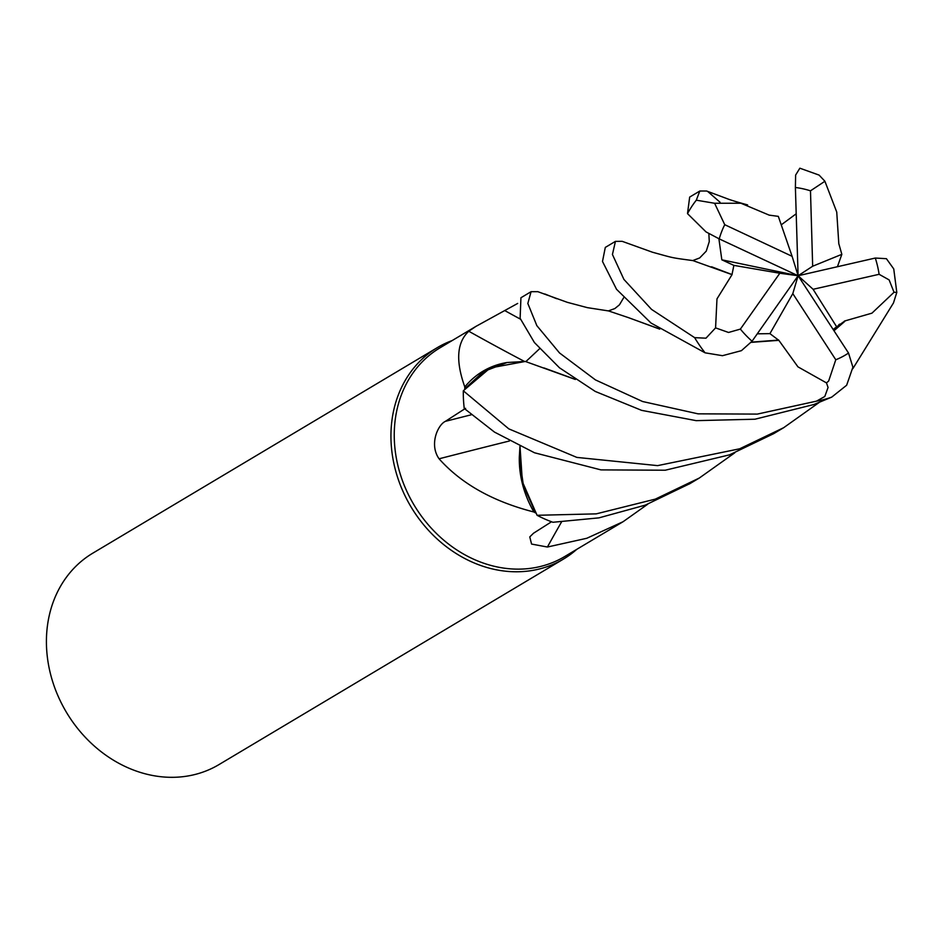<?xml version="1.0" encoding="UTF-8"?>
<svg xmlns="http://www.w3.org/2000/svg" width="944" height="944" viewBox="0 0 944 944"><rect width="100%" height="100%" fill="white"/><g stroke="black" fill="none" stroke-linecap="round" stroke-linejoin="round"><path stroke-width="1.42" d="M575.356 379.464L525.312 361.446L490.255 367.936L464.743 388.822A121.564 102.872 59.2 0 1 464.814 386.946C455.492 360.915 456.825 342.353 468.79 331.25L475.847 326.435L517.69 303.425M734.727 452.849L699.315 478.03L655.313 499.128L596.219 513.866L537.077 515.294L522.374 481.664L520.002 446.418L522.362 481.629L535.567 512.934A121.564 102.872 59.2 0 1 533.915 512.002C492.992 501.524 461.38 483.788 439.078 458.796C428.965 444.541 437.863 424.824 445.356 421.354L465.581 408.315M475.847 326.435L440.046 347.793A121.564 102.872 59.2 0 0 406.439 490.432A121.564 102.872 59.2 0 0 538.918 566.837A121.564 102.872 59.2 0 0 564.618 556.594L623.016 521.749L586.79 538.281L547.402 547.024L531.566 544.063L529.773 536.912L533.502 533.242L551.532 521.761M452.223 340.536A123.109 104.17 59.2 0 0 437.32 347.628A123.109 104.17 59.2 0 0 403.289 492.072A123.109 104.17 59.2 0 0 537.455 569.444A123.109 104.17 59.2 0 0 563.474 559.072A123.109 104.17 59.2 0 0 576.784 549.337M437.32 347.628L92.795 553.172A123.109 104.17 59.2 0 0 58.764 697.616A123.109 104.17 59.2 0 0 192.918 774.989A123.109 104.17 59.2 0 0 218.937 764.616L563.474 559.072M509.43 440.99A2083.361 350.708 -18.3 0 0 439.078 458.796M519.967 446.406L519.318 457.038A94.105 79.626 59.2 0 0 533.915 512.002M519.318 457.038L523.448 485.747L535.567 512.934M561.468 522.067A2083.361 1436.78 -88.8 0 0 547.402 547.024M647.737 504.202L623.016 521.761M546.623 294.953A94.105 79.626 59.2 0 0 544.889 293.997L556.689 298.717M544.889 293.997A121.564 102.872 59.2 0 0 544.263 294.068M524.345 361.387A2083.361 595.086 46.5 0 1 468.79 331.25M819.097 402.51L783.685 427.691L739.683 448.789L657.614 465.628L576.843 457.403L508.792 428.859L463.315 390.792L490.219 367.948L525.324 361.446L507.105 362.508A94.105 79.626 59.2 0 0 464.814 386.946M507.105 362.508L483.446 371.629L464.743 388.822M539.626 348.702L525.902 361.564L539.626 348.702M537.077 515.294A123.109 104.17 59.2 0 0 552.924 522.268L598.921 517.867L645.177 505.17L690.064 483.54M463.315 390.792A123.109 104.17 59.2 0 0 464.247 408.457L494.479 432.092L534.493 452.766L600.962 469.888L665.237 470.218L729.547 454.843L773.691 433.65L783.685 427.691M769.36 215.208L740.91 203.231L714.608 203.267L696.306 200.187L699.811 191.03L689.675 197.072L687.503 213.615L706.029 231.905L719.234 238.891L798.105 275.742L792.807 293.619L835.782 359.758L828.655 381.034L826.472 382.886L828.065 387.477L824.785 396.504L816.489 401.153L757.312 414.097L698.053 413.838L642.604 401.519L595.463 379.913L559.521 352.95L536.841 325.645L527.838 303.484L531.071 291.696L537.82 291.672L567.309 302.328L587.38 307.65L608.538 310.93L628.338 317.597M699.811 191.03L706.596 191.007L725.157 197.945C726.88 198.511 728.862 199.786 747.589 204.907M531.071 291.696L520.935 297.749L520.12 318.305L534.41 342.53L559.462 367.782L595.263 391.441L641.613 410.357L696.165 420.646L754.964 419.219L813.917 404.504L831.735 397.117L846.65 385.235L852.904 367.204L848.526 353.044L798.105 275.742L792.11 256.32L724.744 224.696L714.608 203.267M732.084 274.562L716.98 298.87L715.576 327.887L705.97 338.188L694.631 337.645L651.561 309.408L623.913 279.412L612.432 254.491L615.441 241.369L605.305 247.411L602.496 261.464L616.55 289.312L650.994 323.013L705.074 352.82L722.479 355.687L741.429 350.661L752.061 341.221L798.105 275.742L813.103 289.289L836.655 326.801L844.561 321.184L833.823 330.506M615.441 241.369L622.202 241.334L652.505 252.237C674.252 258.184 670.169 257.547 692.92 260.591L731.683 274.515M838.827 244L836.738 212.081L824.903 181.248L819.109 175.1L799.863 168.197L795.627 175.065L795.391 187.49L798.105 275.742L721.83 259.812L733.877 265.382L732.001 274.551L711.587 266.786M844.467 321.054L871.949 313.16L894.039 292.262L896.8 292.416L893.744 268.922L886.416 258.691L875.3 258.042L798.105 275.742L779.827 273.241L740.379 329.102L728.544 332.465L715.587 327.887M837.434 266.715L841.836 254.337L838.897 243.965M718.891 238.738L721.83 259.812M544.004 367.948L575.061 379.276M833.163 329.503L836.655 326.801M844.738 321.432L833.989 330.754M896.8 292.416L893.472 302.953L852.88 368.608M757.265 333.822L769.926 333.633L778.493 340.088L751.4 342.129M659.419 328.925L628.61 317.703M778.564 339.946L797.951 366.85L826.472 382.886M778.352 340.371L751.212 342.353M659.714 329.126L628.02 317.467M792.11 256.32L778.316 216.365L769.336 215.149M796.193 213.792L781.243 224.837M707.705 191.467L720.048 202.24M841.836 254.337L812.666 266.232L810.483 190.83L824.903 181.26M733.877 265.382L779.827 273.241M769.926 333.633L792.807 293.619M813.103 289.289L879.112 274.303L889.118 279.908L894.039 292.262M798.105 275.742L812.666 266.232M471.15 414.817A2077.673 349.752 -18.3 0 0 445.356 421.354M520.451 319.166A2077.673 593.469 46.5 0 1 505.146 310.8M696.306 200.187A123.109 104.17 59.2 0 0 687.503 213.615M816.489 401.153A123.109 104.17 59.2 0 0 821.068 400.244A123.109 104.17 59.2 0 0 831.735 397.117M694.631 337.645A123.109 104.17 59.2 0 0 705.074 352.82M835.782 359.758A92.335 78.128 59.2 0 0 848.526 353.044M740.379 329.102A92.335 78.128 59.2 0 0 752.061 341.221M810.483 190.83A92.335 78.128 59.2 0 0 795.391 187.49M879.112 274.303A92.335 78.128 59.2 0 0 875.3 258.042M724.744 224.696A92.335 78.128 59.2 0 0 719.234 238.891M712.944 267.353L712.354 267.105M708.85 233.534L709.274 241.593L706.265 251.128L699.669 257.948L692.766 260.568M838.779 324.807L839.558 324.17M608.384 310.906L614.863 308.558L619.465 304.794L623.571 297.879M689.321 483.989L699.315 478.03"/></g></svg>
